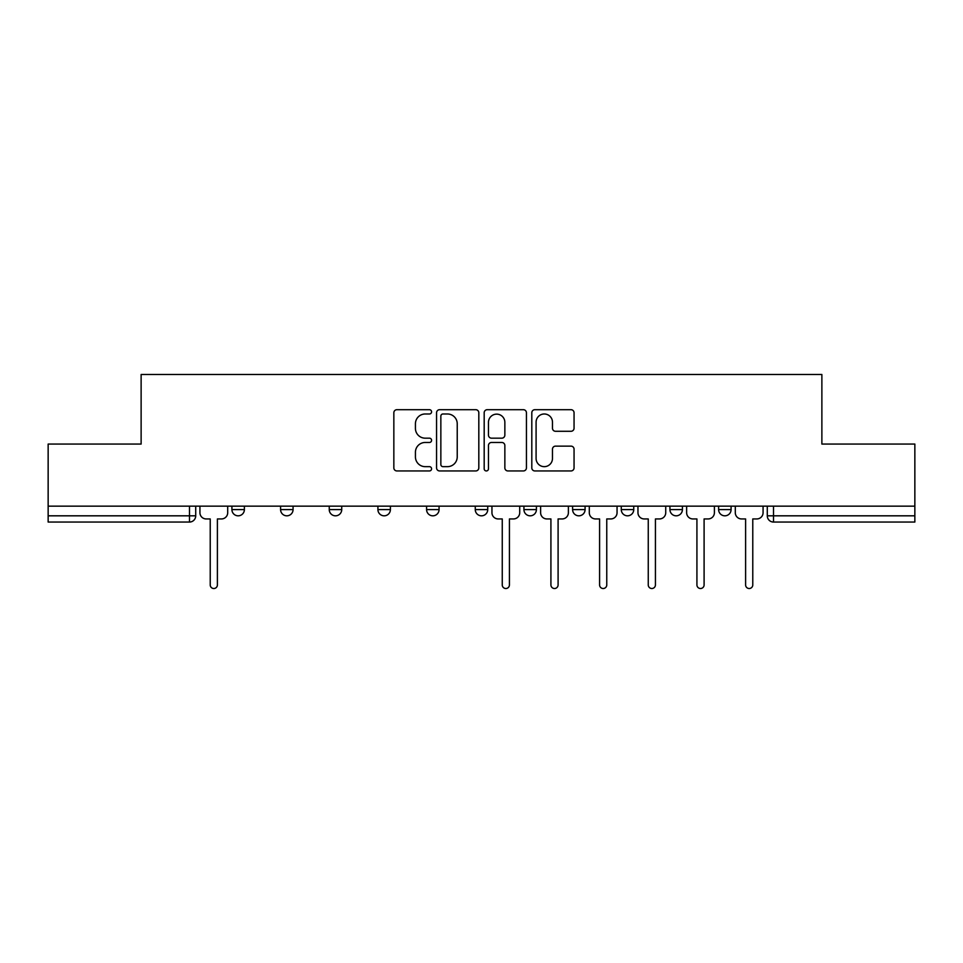 <?xml version="1.0" encoding="UTF-8"?>
<svg xmlns="http://www.w3.org/2000/svg" width="963" height="963" viewBox="0 0 963 963"><rect width="100%" height="100%" fill="white"/><g stroke="black" fill="none" stroke-linecap="round" stroke-linejoin="round"><path stroke-width="1.44" d="M431.58 411.839A2.143 2.143 0 0 0 429.438 409.696L396.9 409.696A3.058 3.058 0 0 0 393.843 412.754L393.843 467.874A3.058 3.058 0 0 0 396.9 470.943L429.438 470.943A2.143 2.143 0 0 0 431.58 468.8A2.143 2.143 0 0 0 429.438 466.658L425.225 466.658A9.799 9.799 0 0 1 415.426 456.859L415.426 452.261A9.799 9.799 0 0 1 425.225 442.462L429.438 442.462A2.143 2.143 0 0 0 431.58 440.32A2.143 2.143 0 0 0 429.438 438.177L425.225 438.177A9.799 9.799 0 0 1 415.426 428.379L415.426 423.78A9.799 9.799 0 0 1 425.225 413.982L429.438 413.982A2.143 2.143 0 0 0 431.58 411.839M621.267 506.153L621.267 509.583L633.75 509.583A6.235 6.235 0 0 1 627.515 515.819A6.235 6.235 0 0 1 621.267 509.583L621.267 506.153M523.932 506.153L523.932 509.583L536.415 509.583A6.235 6.235 0 0 1 530.168 515.819A6.235 6.235 0 0 1 523.932 509.583L523.932 506.153M475.265 506.153L475.265 509.583L487.735 509.583A6.235 6.235 0 0 1 481.5 515.819A6.235 6.235 0 0 1 475.265 509.583L475.265 506.153M377.917 509.583L377.917 506.153L377.917 509.583A6.235 6.235 0 0 0 384.165 515.819A6.235 6.235 0 0 1 377.917 509.583L390.4 509.583A6.235 6.235 0 0 1 384.165 515.819M280.582 509.583L280.582 506.153L280.582 509.583A6.235 6.235 0 0 0 286.818 515.819A6.235 6.235 0 0 1 280.582 509.583L293.065 509.583A6.235 6.235 0 0 1 286.818 515.819A6.235 6.235 0 0 0 293.065 509.583L293.065 506.153L293.065 509.583M570.999 431.28A3.058 3.058 0 0 0 574.056 428.222L574.056 412.754A3.058 3.058 0 0 0 570.999 409.696L534.862 409.696A3.058 3.058 0 0 0 531.805 412.754L531.805 467.874A3.058 3.058 0 0 0 534.862 470.943L570.999 470.943A3.058 3.058 0 0 0 574.056 467.874L574.056 449.203A3.058 3.058 0 0 0 570.999 446.134L555.531 446.134A3.058 3.058 0 0 0 552.473 449.203L552.473 458.46A8.198 8.198 0 0 1 544.276 466.658A8.198 8.198 0 0 1 536.09 458.46L536.09 422.179A8.198 8.198 0 0 1 544.276 413.982A8.198 8.198 0 0 1 552.473 422.179L552.473 428.222A3.058 3.058 0 0 0 555.531 431.28L570.999 431.28M48.15 506.153L48.15 444.063L141.128 444.063L141.128 374.487L821.872 374.487L821.872 444.063L914.85 444.063L914.85 506.153L48.15 506.153L48.15 515.819L195.718 515.819L195.718 506.153L195.718 515.819A6.235 6.235 0 0 1 189.482 522.054L48.15 522.054L48.15 515.819M478.816 412.754A3.058 3.058 0 0 0 475.758 409.696L439.622 409.696A3.058 3.058 0 0 0 436.564 412.754L436.564 467.874A3.058 3.058 0 0 0 439.622 470.943L475.758 470.943A3.058 3.058 0 0 0 478.816 467.874L478.816 412.754M487.242 409.696L523.378 409.696A3.058 3.058 0 0 1 526.436 412.754L526.436 467.874A3.058 3.058 0 0 1 523.378 470.943L507.91 470.943A3.058 3.058 0 0 1 504.853 467.874L504.853 445.52A3.058 3.058 0 0 0 501.783 442.462L491.527 442.462A3.058 3.058 0 0 0 488.47 445.52L488.47 468.8A2.143 2.143 0 0 1 486.327 470.943A2.143 2.143 0 0 1 484.184 468.8L484.184 412.754A3.058 3.058 0 0 1 487.242 409.696M767.282 506.153L767.282 515.819L914.85 515.819L914.85 522.054L773.518 522.054A6.235 6.235 0 0 1 767.282 515.819L767.282 506.153M914.85 506.153L914.85 515.819M731.086 506.153L731.086 509.583A6.235 6.235 0 0 1 724.85 515.819A6.235 6.235 0 0 1 718.615 509.583L731.086 509.583M718.615 506.153L718.615 509.583M682.418 506.153L682.418 509.583A6.235 6.235 0 0 1 676.182 515.819A6.235 6.235 0 0 1 669.935 509.583L682.418 509.583L682.418 506.153M669.935 506.153L669.935 509.583M633.75 506.153L633.75 509.583M585.083 506.153L585.083 509.583A6.235 6.235 0 0 1 578.835 515.819A6.235 6.235 0 0 1 572.6 509.583L585.083 509.583L585.083 506.153M572.6 506.153L572.6 509.583M536.415 509.583L536.415 506.153L536.415 509.583A6.235 6.235 0 0 1 530.168 515.819M487.735 509.583L487.735 506.153L487.735 509.583A6.235 6.235 0 0 1 481.5 515.819M439.068 506.153L439.068 509.583A6.235 6.235 0 0 1 432.832 515.819A6.235 6.235 0 0 1 426.585 509.583A6.235 6.235 0 0 0 432.832 515.819A6.235 6.235 0 0 0 439.068 509.583L439.068 506.153M426.585 506.153L426.585 509.583L439.068 509.583M390.4 506.153L390.4 509.583M341.733 506.153L341.733 509.583A6.235 6.235 0 0 1 335.485 515.819A6.235 6.235 0 0 1 329.25 509.583L341.733 509.583M329.25 506.153L329.25 509.583M244.385 506.153L244.385 509.583A6.235 6.235 0 0 1 238.15 515.819A6.235 6.235 0 0 1 231.914 509.583A6.235 6.235 0 0 0 238.15 515.819A6.235 6.235 0 0 0 244.385 509.583L244.385 506.153M231.914 506.153L231.914 509.583L244.385 509.583M442.992 413.982A2.143 2.143 0 0 0 440.849 416.124L440.849 464.515A2.143 2.143 0 0 0 442.992 466.658L447.434 466.658A9.799 9.799 0 0 0 457.232 456.859L457.232 423.78A9.799 9.799 0 0 0 447.434 413.982L442.992 413.982M504.853 422.324A8.198 8.198 0 0 0 496.655 414.138A8.198 8.198 0 0 0 488.47 422.324L488.47 435.107A3.058 3.058 0 0 0 491.527 438.177L501.783 438.177A3.058 3.058 0 0 0 504.853 435.107L504.853 422.324M199.931 506.153L199.931 512.701A6.235 6.235 0 0 0 206.166 518.937L210.223 518.937L210.223 584.926A3.587 3.587 0 0 0 213.81 588.513A3.587 3.587 0 0 0 217.397 584.926L217.397 518.937L221.454 518.937A6.235 6.235 0 0 0 227.701 512.701L227.701 506.153M491.949 506.153L491.949 512.701A6.235 6.235 0 0 0 498.196 518.937L502.253 518.937L502.253 584.926A3.587 3.587 0 0 0 505.84 588.513A3.587 3.587 0 0 0 509.427 584.926L509.427 518.937L513.484 518.937A6.235 6.235 0 0 0 519.719 512.701L519.719 506.153M540.616 506.153L540.616 512.701A6.235 6.235 0 0 0 546.864 518.937L550.92 518.937L550.92 584.926A3.587 3.587 0 0 0 554.507 588.513A3.587 3.587 0 0 0 558.095 584.926L558.095 518.937L562.151 518.937A6.235 6.235 0 0 0 568.387 512.701L568.387 506.153M589.296 506.153L589.296 512.701A6.235 6.235 0 0 0 595.531 518.937L599.588 518.937L599.588 584.926A3.587 3.587 0 0 0 603.175 588.513A3.587 3.587 0 0 0 606.762 584.926L606.762 518.937L610.819 518.937A6.235 6.235 0 0 0 617.054 512.701L617.054 506.153M637.963 506.153L637.963 512.701A6.235 6.235 0 0 0 644.199 518.937L648.255 518.937L648.255 584.926A3.587 3.587 0 0 0 651.843 588.513A3.587 3.587 0 0 0 655.43 584.926L655.43 518.937L659.486 518.937A6.235 6.235 0 0 0 665.734 512.701L665.734 506.153M686.631 506.153L686.631 512.701A6.235 6.235 0 0 0 692.866 518.937L696.923 518.937L696.923 584.926A3.587 3.587 0 0 0 700.51 588.513A3.587 3.587 0 0 0 704.097 584.926L704.097 518.937L708.154 518.937A6.235 6.235 0 0 0 714.402 512.701L714.402 506.153M735.299 506.153L735.299 512.701A6.235 6.235 0 0 0 741.546 518.937L745.603 518.937L745.603 584.926A3.587 3.587 0 0 0 749.19 588.513A3.587 3.587 0 0 0 752.777 584.926L752.777 518.937L756.834 518.937A6.235 6.235 0 0 0 763.069 512.701L763.069 506.153M189.482 506.153L189.482 522.054M773.518 506.153L773.518 522.054"/></g></svg>
